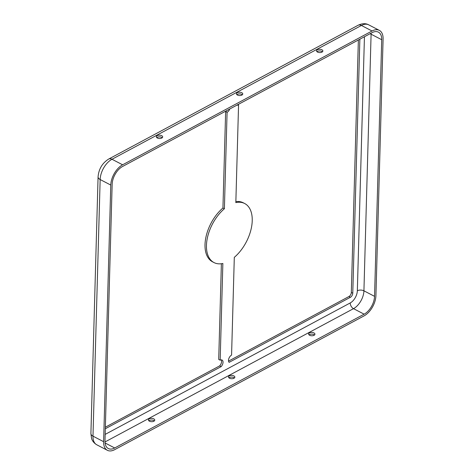 <?xml version="1.0" encoding="UTF-8"?>
<svg xmlns="http://www.w3.org/2000/svg" width="474" height="474" viewBox="0 0 474 474"><rect width="100%" height="100%" fill="white"/><g stroke="black" fill="none" stroke-linecap="round" stroke-linejoin="round"><path stroke-width="0.71" d="M236.935 105.133A4.325 2.489 117.5 0 0 238.564 104.867L235.833 202.617A33.275 19.144 -62.5 0 1 244.703 203.53A33.275 19.144 -62.5 0 1 252.227 220.771A33.275 19.144 -62.5 0 1 234.304 257.346L231.573 355.091A4.325 2.489 117.5 0 0 228.818 358.652A4.325 2.489 117.5 0 0 229.114 362.343L350.399 297.287A3.33 1.914 117.5 0 0 352.769 293.234L359.861 39.2M244.703 203.53L243.251 202.777A33.275 19.144 117.5 0 0 235.862 201.604M105.323 428.745L221.109 366.639L219.658 365.887L105.364 427.192M221.222 359.861A4.325 2.489 -62.5 0 1 221.583 361.514A4.325 2.489 -62.5 0 1 219.658 365.887M221.109 366.639A4.325 2.489 117.5 0 0 223.035 362.266A4.325 2.489 117.5 0 0 222.051 360.027A4.325 2.489 117.5 0 0 220.161 360.187L222.863 263.479A33.275 19.144 -62.5 0 1 213.993 262.566A33.275 19.144 -62.5 0 1 207.209 238.742A33.275 19.144 -62.5 0 1 224.392 208.75L227.082 112.332L225.636 111.574L222.94 207.997A33.275 19.144 117.5 0 0 205.763 237.989A33.275 19.144 117.5 0 0 212.542 261.814L213.993 262.566M226.969 110.483A4.325 2.489 -62.5 0 1 225.636 111.574M227.082 112.332A4.325 2.489 117.5 0 0 229.76 108.984M162.209 137.762A3.164 1.665 1.6 0 0 157.167 137.336A3.164 1.665 1.6 0 0 156.764 137.608M161.806 138.029A3.164 1.665 -178.4 0 1 158.316 138.355A3.164 1.665 -178.4 0 1 156.349 136.749A3.164 1.665 -178.4 0 1 157.214 135.641A3.164 1.665 -178.4 0 1 160.704 135.315A3.164 1.665 -178.4 0 1 162.671 136.921A3.164 1.665 -178.4 0 1 161.806 138.029M148.854 420.794A3.164 1.665 -178.4 0 1 149.257 420.521A3.164 1.665 -178.4 0 1 154.299 420.948M153.896 421.214A3.164 1.665 -178.4 0 1 150.406 421.54A3.164 1.665 -178.4 0 1 148.439 419.934A3.164 1.665 -178.4 0 1 149.304 418.826A3.164 1.665 -178.4 0 1 152.794 418.501A3.164 1.665 -178.4 0 1 154.761 420.106A3.164 1.665 -178.4 0 1 153.896 421.214M242.297 94.794A3.164 1.665 1.6 0 0 237.261 94.373A3.164 1.665 1.6 0 0 236.858 94.646M241.894 95.067A3.164 1.665 -178.4 0 1 238.41 95.392A3.164 1.665 -178.4 0 1 236.443 93.787A3.164 1.665 -178.4 0 1 237.308 92.679A3.164 1.665 -178.4 0 1 240.792 92.353A3.164 1.665 -178.4 0 1 242.759 93.959A3.164 1.665 -178.4 0 1 241.894 95.067M228.948 377.831A3.164 1.665 -178.4 0 1 229.351 377.559A3.164 1.665 -178.4 0 1 234.387 377.979M233.984 378.252A3.164 1.665 -178.4 0 1 230.5 378.578A3.164 1.665 -178.4 0 1 228.533 376.972A3.164 1.665 -178.4 0 1 229.398 375.864A3.164 1.665 -178.4 0 1 232.882 375.538A3.164 1.665 -178.4 0 1 234.849 377.144A3.164 1.665 -178.4 0 1 233.984 378.252M322.391 51.832A3.164 1.665 1.6 0 0 317.355 51.411A3.164 1.665 1.6 0 0 316.952 51.684M321.988 52.104A3.164 1.665 -178.4 0 1 318.504 52.43A3.164 1.665 -178.4 0 1 316.537 50.825A3.164 1.665 -178.4 0 1 317.402 49.717A3.164 1.665 -178.4 0 1 320.886 49.391A3.164 1.665 -178.4 0 1 322.853 50.996A3.164 1.665 -178.4 0 1 321.988 52.104M309.042 334.869A3.164 1.665 -178.4 0 1 309.445 334.597A3.164 1.665 -178.4 0 1 314.481 335.017M314.078 335.29A3.164 1.665 -178.4 0 1 310.594 335.616A3.164 1.665 -178.4 0 1 308.627 334.01A3.164 1.665 -178.4 0 1 309.492 332.902A3.164 1.665 -178.4 0 1 312.976 332.576A3.164 1.665 -178.4 0 1 314.943 334.182A3.164 1.665 -178.4 0 1 314.078 335.29M358.368 40L351.317 292.476A3.33 1.914 -62.5 0 1 348.953 296.534L228.545 361.117M221.382 263.74L218.71 359.434L220.161 360.187M372.043 30.994A16.637 9.575 -62.5 0 1 379.324 30.366A16.637 9.575 -62.5 0 1 383.093 38.986L375.923 295.604A16.637 9.575 -62.5 0 1 364.085 315.874L114.655 449.672A16.637 9.575 -62.5 0 1 107.373 450.3A16.637 9.575 -62.5 0 1 103.61 441.679L110.774 185.061A16.637 9.575 -62.5 0 1 122.612 164.792L372.043 30.994L361.419 25.466A16.637 9.575 -62.5 0 1 368.701 24.838C365.697 23.19 362.166 23.327 358.119 25.258A6.654 4.159 61.8 0 1 361.419 25.466L111.988 159.264L122.612 164.792M371.995 32.688A14.641 8.425 -62.5 0 1 378.406 32.137A14.641 8.425 -62.5 0 1 381.718 39.721L374.549 296.345A14.641 8.425 -62.5 0 1 364.133 314.179L114.702 447.977A14.641 8.425 -62.5 0 1 108.291 448.528A14.641 8.425 -62.5 0 1 104.979 440.944L112.148 184.321A14.641 8.425 -62.5 0 1 122.565 166.487L371.995 32.688M224.392 208.75L222.94 207.997M238.564 104.867L237.995 104.57M364.441 36.741L357.343 290.775A4.657 2.459 -178.4 0 1 363.925 290.817L374.549 296.345M369.987 33.767A4.657 2.459 -178.4 0 1 371.095 34.199L363.925 290.817A14.641 8.425 -62.5 0 1 353.509 308.651L364.133 314.179M357.343 290.775A9.984 5.741 -62.5 0 1 350.239 302.939A4.657 2.915 -118.2 0 0 353.509 308.651L104.985 441.964M371.089 33.174A14.641 8.425 -62.5 0 1 371.095 34.199L381.718 39.721M105.068 442.965L114.702 447.977M350.239 302.939L105.163 434.397M358.119 25.258L108.688 159.051A6.654 4.159 61.8 0 1 111.988 159.264A16.637 9.575 -62.5 0 0 100.156 179.533L110.774 185.061M108.688 159.051C102.266 163.109 98.728 169.058 98.077 176.891A6.654 3.508 1.6 0 0 100.156 179.533L92.987 436.151L103.61 441.679M90.907 433.509A6.654 3.508 1.6 0 0 92.987 436.151A16.637 9.575 -62.5 0 0 96.749 444.772C92.43 442.141 91.707 438.859 91.547 438.367L90.907 433.509L98.077 176.891M350.399 297.287L348.953 296.534M352.769 293.234L351.317 292.476M379.324 30.366L368.701 24.838M107.373 450.3L96.749 444.772"/></g></svg>
